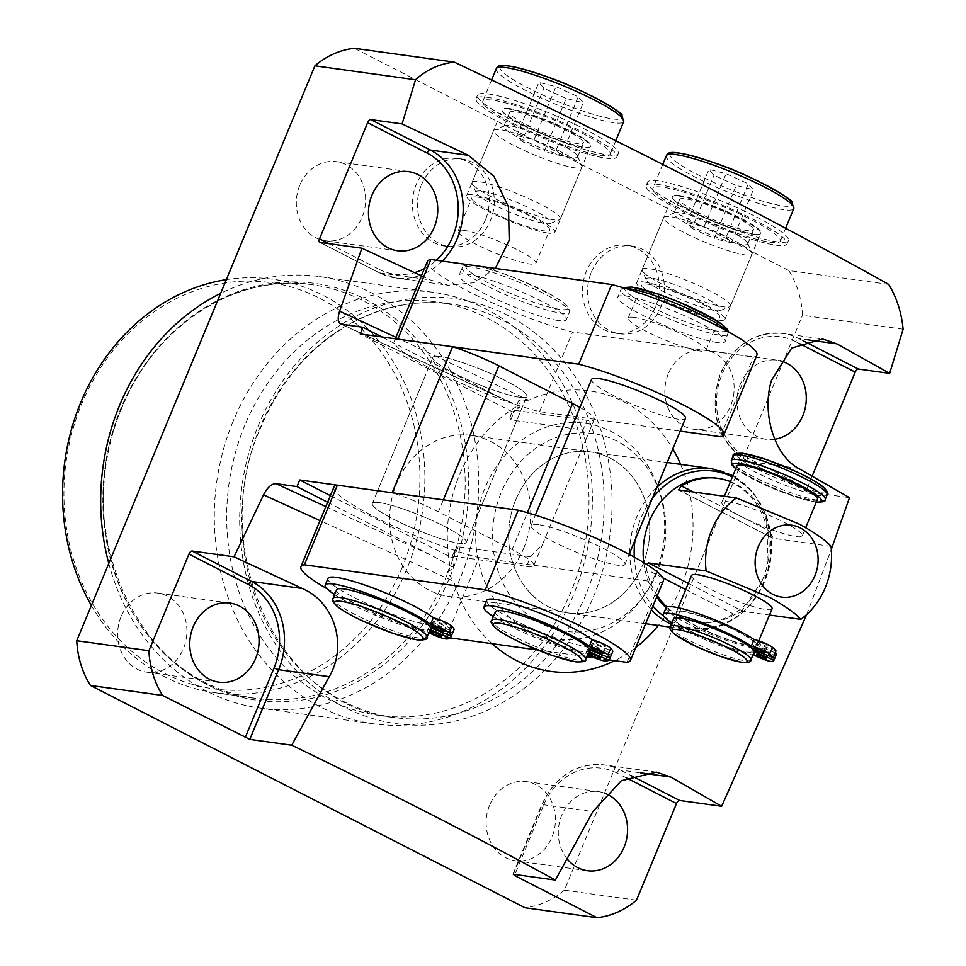 <?xml version="1.0" encoding="UTF-8"?>
<svg xmlns="http://www.w3.org/2000/svg" width="966" height="966" viewBox="0 0 966 966"><rect width="100%" height="100%" fill="white"/><g stroke="black" fill="none" stroke-linecap="round" stroke-linejoin="round"><path stroke-width="0.72" stroke-dasharray="4.83 3.62" d="M484.183 104.896A68.972 9.986 22.5 0 1 482.771 101.321A68.972 9.986 22.5 0 1 541.407 114.906A68.972 9.986 22.5 0 1 608.797 150.551A68.972 9.986 22.5 0 1 610.222 154.113A68.972 9.986 22.5 0 1 551.574 140.529A68.972 9.986 22.5 0 1 484.183 104.896M582.57 140.939A39.932 5.784 -157.5 0 0 543.544 120.303A39.932 5.784 -157.5 0 0 509.601 112.442A39.932 5.784 -157.5 0 0 510.422 114.507A39.932 5.784 -157.5 0 0 549.437 135.131A39.932 5.784 -157.5 0 0 583.392 143.004A39.932 5.784 -157.5 0 0 582.57 140.939M566.124 98.435L543.918 88.28L538.859 82.388L555.993 86.662L578.211 96.805L583.271 102.698L566.124 98.435L544.136 151.529L521.93 141.374L543.918 88.28M576.799 154.874A39.932 5.784 22.5 0 1 577.535 155.997A39.932 5.784 22.5 0 1 577.608 156.939A39.932 5.784 22.5 0 1 543.665 149.078A39.932 5.784 22.5 0 1 504.65 128.442A39.932 5.784 22.5 0 1 503.829 126.377A39.932 5.784 22.5 0 1 504.542 125.761A39.932 5.784 22.5 0 1 540.489 135.312A39.932 5.784 22.5 0 1 576.799 154.874M521.93 141.374L516.858 135.494L534.005 139.756L556.211 149.911L578.211 96.805M534.005 139.756L555.993 86.662M556.211 149.911L561.282 155.792L544.136 151.529M561.282 155.792L583.271 102.698M516.858 135.494L538.859 82.388M580.904 164.631A47.769 6.919 22.5 0 1 581.798 165.959A47.769 6.919 22.5 0 1 581.882 167.094A47.769 6.919 22.5 0 1 541.274 157.687A47.769 6.919 22.5 0 1 494.604 133.006A47.769 6.919 22.5 0 1 493.626 130.543A47.769 6.919 22.5 0 1 494.483 129.806A47.769 6.919 22.5 0 1 537.47 141.229A47.769 6.919 22.5 0 1 580.904 164.631M559.399 216.541A47.769 6.919 22.5 0 1 560.377 219.004A47.769 6.919 22.5 0 1 559.519 219.741A47.769 6.919 22.5 0 1 516.532 208.318A47.769 6.919 22.5 0 1 473.099 184.917A47.769 6.919 22.5 0 1 472.217 183.588A47.769 6.919 22.5 0 1 472.12 182.453A47.769 6.919 22.5 0 1 512.729 191.86A47.769 6.919 22.5 0 1 559.399 216.541M476.914 193.961A40.5 5.868 -157.5 0 0 513.743 213.8A40.5 5.868 -157.5 0 0 550.185 223.496A40.5 5.868 -157.5 0 0 550.089 220.767A40.5 5.868 -157.5 0 0 507.778 198.791A40.5 5.868 -157.5 0 0 476.153 192.826A40.5 5.868 -157.5 0 0 476.914 193.961M451.255 635.99L453.066 631.655L432.575 622.732L430.172 629.518M327.957 578.417A59.542 8.622 -157.5 0 0 365.981 603.207A59.542 8.622 -157.5 0 0 429.459 624.99A59.542 8.622 -157.5 0 0 429.918 625.05A12.341 1.787 -157.5 0 0 449.214 632.319A73.331 10.614 -157.5 0 0 453.066 631.655M336.615 589.779A50.824 7.354 -157.5 0 0 369.072 610.935A50.824 7.354 -157.5 0 0 423.253 629.542A50.824 7.354 -157.5 0 0 429.822 629.373M432.575 622.732A50.824 7.354 -157.5 0 0 433.275 622.044A50.824 7.354 -157.5 0 0 433.299 621.174L454.105 629.397M430.546 627.803L433.299 621.174M326.882 588.632A94.39 13.669 -157.5 0 0 446.111 637.318L450.458 637.922M537.494 649.973L586.712 656.783M594.658 657.882L609.184 659.899M486.683 600.393A59.542 8.622 -157.5 0 0 524.707 625.183A59.542 8.622 -157.5 0 0 588.173 646.966A59.542 8.622 -157.5 0 0 588.632 647.027A12.341 1.787 -157.5 0 0 607.928 654.296A73.331 10.614 -157.5 0 0 611.78 653.632L591.301 644.708A50.824 7.354 -157.5 0 0 591.989 644.02A50.824 7.354 -157.5 0 0 592.013 643.139L612.818 651.374M334.61 594.633A59.542 8.622 -157.5 0 0 426.706 631.631A59.542 8.622 -157.5 0 0 427.165 631.692A12.341 1.787 -157.5 0 0 428.88 632.658M427.165 631.692L429.918 625.05M626.982 662.362L659.971 582.715A94.39 13.669 -157.5 0 0 663.425 580.795M333.91 487.081A94.39 13.669 -157.5 0 0 382.922 521.048A94.39 13.669 -157.5 0 0 479.1 557.672L659.971 582.715M446.111 637.318L479.1 557.672M589.272 649.78L592.013 643.139M591.301 644.708L588.898 651.495M609.981 657.967L611.78 653.632M493.324 616.61A59.542 8.622 -157.5 0 0 585.432 653.608A59.542 8.622 -157.5 0 0 585.891 653.668A12.341 1.787 -157.5 0 0 587.594 654.634M585.891 653.668L588.632 647.027M495.341 611.756A50.824 7.354 -157.5 0 0 527.798 632.911A50.824 7.354 -157.5 0 0 581.979 651.519A50.824 7.354 -157.5 0 0 588.548 651.35M445.773 624.736A6.17 0.894 -157.5 0 0 446.654 624.628A6.17 0.894 -157.5 0 0 442.706 622.068A6.17 0.894 -157.5 0 0 436.137 619.81A6.17 0.894 -157.5 0 0 435.243 619.906A6.17 0.894 -157.5 0 0 439.192 622.478A6.17 0.894 -157.5 0 0 445.773 624.736M433.806 624.857A6.17 0.894 -157.5 0 0 432.925 624.954A6.17 0.894 -157.5 0 0 436.861 627.526A6.17 0.894 -157.5 0 0 443.442 629.784A6.17 0.894 -157.5 0 0 444.324 629.687A6.17 0.894 -157.5 0 0 440.387 627.115A6.17 0.894 -157.5 0 0 433.806 624.857M379.626 502.646A50.824 7.354 -157.5 0 0 372.357 503.503A50.824 7.354 -157.5 0 0 404.814 524.659A50.824 7.354 -157.5 0 0 458.995 543.254A50.824 7.354 -157.5 0 0 466.264 542.397A50.824 7.354 -157.5 0 0 433.806 521.242A50.824 7.354 -157.5 0 0 379.626 502.646A50.824 7.354 -157.5 0 0 372.357 503.503A50.824 7.354 -157.5 0 0 404.814 524.659A50.824 7.354 -157.5 0 0 458.995 543.254A50.824 7.354 -157.5 0 0 466.264 542.397A50.824 7.354 -157.5 0 0 433.806 521.242A50.824 7.354 -157.5 0 0 379.626 502.646M538.34 524.623A50.824 7.354 -157.5 0 0 531.071 525.48A50.824 7.354 -157.5 0 0 563.528 546.635A50.824 7.354 -157.5 0 0 617.721 565.231A50.824 7.354 -157.5 0 0 624.99 564.373A50.824 7.354 -157.5 0 0 592.52 543.218A50.824 7.354 -157.5 0 0 538.34 524.623M591.554 379.457A50.824 7.354 -157.5 0 0 624.012 400.612A50.824 7.354 -157.5 0 0 678.204 419.208A50.824 7.354 -157.5 0 0 685.462 418.363M519.479 397.243A50.824 7.354 22.5 0 1 465.298 378.636A50.824 7.354 22.5 0 1 432.84 357.48A50.824 7.354 22.5 0 1 440.11 356.623A50.824 7.354 22.5 0 1 494.29 375.231A50.824 7.354 22.5 0 1 526.748 396.386A50.824 7.354 22.5 0 1 519.479 397.243A50.824 7.354 22.5 0 1 465.298 378.636A50.824 7.354 22.5 0 1 432.84 357.48A50.824 7.354 22.5 0 1 440.11 356.623A50.824 7.354 22.5 0 1 494.29 375.231A50.824 7.354 22.5 0 1 526.748 396.386A50.824 7.354 22.5 0 1 519.479 397.243M592.52 646.834A6.17 0.894 -157.5 0 0 591.639 646.93A6.17 0.894 -157.5 0 0 595.587 649.502A6.17 0.894 -157.5 0 0 602.168 651.76A6.17 0.894 -157.5 0 0 603.05 651.652A6.17 0.894 -157.5 0 0 599.101 649.092A6.17 0.894 -157.5 0 0 592.52 646.834M604.487 646.713A6.17 0.894 -157.5 0 0 605.368 646.604A6.17 0.894 -157.5 0 0 601.432 644.044A6.17 0.894 -157.5 0 0 594.851 641.786A6.17 0.894 -157.5 0 0 593.969 641.883A6.17 0.894 -157.5 0 0 597.906 644.455A6.17 0.894 -157.5 0 0 604.487 646.713M397.847 339.138A94.39 13.669 -157.5 0 0 394.394 341.058A94.39 13.669 -157.5 0 0 443.406 375.025A94.39 13.669 -157.5 0 0 539.583 411.661L680.185 431.126M427.383 261.412A94.39 13.669 -157.5 0 0 476.407 295.391A94.39 13.669 -157.5 0 0 572.572 332.014L753.456 357.058A94.39 13.669 -157.5 0 0 756.897 355.138M539.583 411.661L572.572 332.014M720.455 436.704L753.456 357.058M558.143 320.495A58.081 8.404 22.5 0 1 496.222 299.231A58.081 8.404 22.5 0 1 459.116 275.056A58.081 8.404 22.5 0 1 467.423 274.078A58.081 8.404 22.5 0 1 529.356 295.342A58.081 8.404 22.5 0 1 566.45 319.517A58.081 8.404 22.5 0 1 558.143 320.495M716.857 342.471A58.081 8.404 22.5 0 1 654.936 321.207A58.081 8.404 22.5 0 1 617.842 297.033A58.081 8.404 22.5 0 1 626.149 296.055A58.081 8.404 22.5 0 1 688.07 317.319A58.081 8.404 22.5 0 1 725.164 341.493A58.081 8.404 22.5 0 1 716.857 342.471M760.025 647.932A5.446 0.785 -157.5 0 0 759.252 648.029A5.446 0.785 -157.5 0 0 762.729 650.299A5.446 0.785 -157.5 0 0 768.538 652.292A5.446 0.785 -157.5 0 0 769.31 652.195A5.446 0.785 -157.5 0 0 765.833 649.925A5.446 0.785 -157.5 0 0 760.025 647.932M758.225 641.847A5.446 0.785 -157.5 0 0 757.441 641.943A5.446 0.785 -157.5 0 0 760.918 644.201A5.446 0.785 -157.5 0 0 766.726 646.194A5.446 0.785 -157.5 0 0 767.499 646.109A5.446 0.785 -157.5 0 0 764.021 643.839A5.446 0.785 -157.5 0 0 758.225 641.847M673.688 618.614A43.567 6.303 -157.5 0 0 701.509 636.751A43.567 6.303 -157.5 0 0 747.95 652.69A43.567 6.303 -157.5 0 0 754.18 651.953L752.526 651.217A41.743 6.05 22.5 0 1 752.502 651.265A41.743 6.05 22.5 0 1 746.537 651.965A41.743 6.05 22.5 0 1 702.028 636.691A41.743 6.05 22.5 0 1 675.367 619.315A41.743 6.05 22.5 0 1 681.332 618.614A41.743 6.05 22.5 0 1 721.626 631.993A41.743 6.05 22.5 0 1 752.043 649.611L754.796 642.97L776 650.939M756.45 643.585A43.567 6.303 -157.5 0 0 724.705 625.207A43.567 6.303 -157.5 0 0 682.672 611.249A43.567 6.303 -157.5 0 0 676.442 611.985A43.567 6.303 -157.5 0 0 704.262 630.11A43.567 6.303 -157.5 0 0 750.703 646.049A43.567 6.303 -157.5 0 0 756.933 645.324A43.567 6.303 -157.5 0 0 756.946 645.276A43.567 6.303 -157.5 0 0 756.45 643.585M775.215 652.823L755.267 644.588A41.743 6.05 22.5 0 1 755.255 644.624A41.743 6.05 22.5 0 1 749.29 645.324A41.743 6.05 22.5 0 1 704.782 630.049A41.743 6.05 22.5 0 1 678.12 612.673A41.743 6.05 22.5 0 1 684.085 611.973A41.743 6.05 22.5 0 1 724.367 625.352A41.743 6.05 22.5 0 1 754.796 642.97M666.045 607.735A51.548 7.462 -157.5 0 0 698.961 629.192A51.548 7.462 -157.5 0 0 753.915 648.053A51.548 7.462 -157.5 0 0 756.68 648.331A11.616 1.678 -157.5 0 0 774.635 654.791A64.988 9.406 -157.5 0 0 776.688 653.584M671.889 622.961A51.548 7.462 -157.5 0 0 751.174 654.694A51.548 7.462 -157.5 0 0 752.961 654.9M752.043 649.611L753.697 650.227M691.559 575.47A43.567 6.303 -157.5 0 0 719.38 593.607A43.567 6.303 -157.5 0 0 765.821 609.546A43.567 6.303 -157.5 0 0 772.051 608.822M752.526 651.217L755.267 644.588M753.939 654.972L756.68 648.331M688.299 583.343L743.083 611.381L769.479 615.028M666.069 607.65A72.607 62.814 97.9 0 0 678.675 616.368A72.607 62.814 97.9 0 0 696.208 621.923A72.607 62.814 97.9 0 0 766.267 569.01A72.607 62.814 97.9 0 0 733.653 483.628A72.607 62.814 97.9 0 0 716.12 478.073M643.73 562.586A72.607 62.814 97.9 0 0 656.687 597.06M743.083 611.381L734.679 614.593A72.607 62.814 -82.1 0 1 698.007 622.164A72.607 62.814 -82.1 0 1 680.475 616.622A72.607 62.814 -82.1 0 1 666.878 606.974M657.303 595.575A72.607 62.814 -82.1 0 1 646.616 569.542L646.677 564.41M730.441 481.611A72.607 62.814 -82.1 0 1 735.464 483.881A72.607 62.814 -82.1 0 1 769.322 530.962L773.319 538.364L678.627 489.919M678.217 489.798L772.836 538.207L831.038 546.358M728.026 501.728A43.567 6.303 22.5 0 1 774.466 517.679A43.567 6.303 22.5 0 1 802.299 535.804A43.567 6.303 22.5 0 1 796.069 536.541A43.567 6.303 22.5 0 1 749.616 520.602A43.567 6.303 22.5 0 1 721.795 502.465A43.567 6.303 22.5 0 1 728.026 501.728M817.417 499.301A43.567 6.303 22.5 0 1 811.186 500.038A43.567 6.303 22.5 0 1 764.746 484.099A43.567 6.303 22.5 0 1 736.925 465.962M609.981 458.077A81.313 70.349 97.9 0 0 590.347 451.871A81.313 70.349 97.9 0 0 511.871 511.123A81.313 70.349 97.9 0 0 548.398 606.757A81.313 70.349 97.9 0 0 568.032 612.963A81.313 70.349 97.9 0 0 646.495 553.711A81.313 70.349 97.9 0 0 609.981 458.077M654.272 191.908A68.972 9.986 22.5 0 1 652.859 188.346A68.972 9.986 22.5 0 1 711.495 201.93A68.972 9.986 22.5 0 1 778.886 237.564A68.972 9.986 22.5 0 1 780.311 241.138A68.972 9.986 22.5 0 1 721.662 227.553A68.972 9.986 22.5 0 1 654.272 191.908M752.659 227.952A39.932 5.784 -157.5 0 0 713.633 207.328A39.932 5.784 -157.5 0 0 679.69 199.455A39.932 5.784 -157.5 0 0 680.511 201.52A39.932 5.784 -157.5 0 0 719.525 222.156A39.932 5.784 -157.5 0 0 753.48 230.017A39.932 5.784 -157.5 0 0 752.659 227.952M736.213 185.448L714.007 175.293L708.947 169.412L726.082 173.675L748.3 183.83L753.359 189.71L736.213 185.448L714.224 238.542L692.018 228.399L714.007 175.293M746.887 241.898A39.932 5.784 22.5 0 1 747.624 243.009A39.932 5.784 22.5 0 1 747.696 243.963A39.932 5.784 22.5 0 1 713.753 236.09A39.932 5.784 22.5 0 1 674.739 215.454A39.932 5.784 22.5 0 1 673.918 213.401A39.932 5.784 22.5 0 1 674.63 212.774A39.932 5.784 22.5 0 1 710.578 222.337A39.932 5.784 22.5 0 1 746.887 241.898M692.018 228.399L686.947 222.506L704.093 226.769L726.299 236.924L748.3 183.83M704.093 226.769L726.082 173.675M726.299 236.924L731.371 242.816L714.224 238.542M731.371 242.816L753.359 189.71M686.947 222.506L708.947 169.412M750.993 251.643A47.769 6.919 22.5 0 1 751.886 252.983A47.769 6.919 22.5 0 1 751.971 254.118A47.769 6.919 22.5 0 1 711.362 244.712A47.769 6.919 22.5 0 1 664.693 220.031A47.769 6.919 22.5 0 1 663.714 217.555A47.769 6.919 22.5 0 1 664.572 216.819A47.769 6.919 22.5 0 1 707.559 228.254A47.769 6.919 22.5 0 1 750.993 251.643M729.487 303.553A47.769 6.919 22.5 0 1 730.465 306.029A47.769 6.919 22.5 0 1 729.608 306.765A47.769 6.919 22.5 0 1 686.621 295.33A47.769 6.919 22.5 0 1 643.199 271.941A47.769 6.919 22.5 0 1 642.305 270.601A47.769 6.919 22.5 0 1 642.209 269.466A47.769 6.919 22.5 0 1 682.817 278.872A47.769 6.919 22.5 0 1 729.487 303.553M647.003 280.985A40.5 5.868 -157.5 0 0 683.831 300.812A40.5 5.868 -157.5 0 0 720.274 310.509A40.5 5.868 -157.5 0 0 720.177 307.792A40.5 5.868 -157.5 0 0 677.866 285.815A40.5 5.868 -157.5 0 0 646.242 279.85A40.5 5.868 -157.5 0 0 647.003 280.985M678.881 195.446A48.288 6.991 22.5 0 1 733.435 214.549A48.288 6.991 22.5 0 1 760.314 233.965A48.288 6.991 22.5 0 1 754.289 234.026A48.288 6.991 22.5 0 1 705.965 217.785A48.288 6.991 22.5 0 1 672.058 197.402A48.288 6.991 22.5 0 1 678.881 195.446M657.049 184.289A76.229 11.037 22.5 0 1 738.326 212.182A76.229 11.037 22.5 0 1 787.012 243.915A76.229 11.037 22.5 0 1 776.109 245.195A76.229 11.037 22.5 0 1 694.832 217.302A76.229 11.037 22.5 0 1 646.145 185.569A76.229 11.037 22.5 0 1 657.049 184.289M753.685 234.291A47.769 6.919 -157.5 0 0 759.65 234.231A47.769 6.919 -157.5 0 0 760.508 233.494A47.769 6.919 -157.5 0 0 730.006 213.607A47.769 6.919 -157.5 0 0 679.086 196.134A47.769 6.919 -157.5 0 0 672.251 196.931A47.769 6.919 -157.5 0 0 672.348 198.066A47.769 6.919 -157.5 0 0 705.88 218.231A47.769 6.919 -157.5 0 0 753.685 234.291M777.485 241.874A76.229 11.037 22.5 0 1 696.208 213.981A76.229 11.037 22.5 0 1 647.522 182.248A76.229 11.037 22.5 0 1 658.426 180.968A76.229 11.037 22.5 0 1 739.702 208.861A76.229 11.037 22.5 0 1 788.389 240.594A76.229 11.037 22.5 0 1 777.485 241.874M643.549 281.939A47.769 6.919 22.5 0 1 694.469 299.424A47.769 6.919 22.5 0 1 724.971 319.299A47.769 6.919 22.5 0 1 718.136 320.108A47.769 6.919 22.5 0 1 667.216 302.624A47.769 6.919 22.5 0 1 636.715 282.748A47.769 6.919 22.5 0 1 643.549 281.939M488.337 93.944A76.229 11.037 22.5 0 1 569.614 121.849A76.229 11.037 22.5 0 1 618.3 153.582A76.229 11.037 22.5 0 1 607.397 154.862A76.229 11.037 22.5 0 1 526.12 126.957A76.229 11.037 22.5 0 1 477.433 95.223A76.229 11.037 22.5 0 1 488.337 93.944M888.72 284.378L788.787 270.54L354.389 48.3M647.957 284.197A42.106 6.098 -157.5 0 0 641.931 284.91A42.106 6.098 -157.5 0 0 668.834 302.43A42.106 6.098 -157.5 0 0 713.729 317.85A42.106 6.098 -157.5 0 0 719.742 317.138A42.106 6.098 -157.5 0 0 692.851 299.605A42.106 6.098 -157.5 0 0 647.957 284.197M421.418 275.829L430.051 279.85L448.103 285.236L474.077 282.724L495.317 268.427M395.951 337.315L528.644 400.226A141.579 122.489 -82.1 0 1 672.807 448.924M680.644 464.368A141.579 122.489 -82.1 0 1 658.341 625.473M635.797 647.51A141.579 122.489 -82.1 0 1 614.738 660.672M492.092 643.682A141.579 122.489 -82.1 0 1 453.658 581.254L320.024 520.602M806.682 614.545L831.328 549.292M655.479 306.91A44.291 38.314 -82.1 0 1 614.823 333.089A44.291 38.314 -82.1 0 1 586.314 271.518A44.291 38.314 -82.1 0 1 626.97 245.34A44.291 38.314 -82.1 0 1 655.479 306.91M485.391 219.886A44.291 38.314 -82.1 0 1 444.734 246.064A44.291 38.314 -82.1 0 1 416.225 184.506A44.291 38.314 -82.1 0 1 456.882 158.327A44.291 38.314 -82.1 0 1 485.391 219.886M668.315 373.794A39.932 34.547 97.9 0 0 694.011 429.315A39.932 34.547 97.9 0 0 730.67 405.708A39.932 34.547 97.9 0 0 704.975 350.199A39.932 34.547 97.9 0 0 668.315 373.794M299.786 185.255A39.932 34.547 97.9 0 0 325.494 240.763A39.932 34.547 97.9 0 0 362.153 217.169A39.932 34.547 97.9 0 0 336.446 161.66A39.932 34.547 97.9 0 0 299.786 185.255M489.605 805.221A39.932 34.547 97.9 0 0 515.313 860.73A39.932 34.547 97.9 0 0 551.972 837.124A39.932 34.547 97.9 0 0 526.265 781.615A39.932 34.547 97.9 0 0 489.605 805.221M121.088 616.682A39.932 34.547 97.9 0 0 146.796 672.191A39.932 34.547 97.9 0 0 183.455 648.584A39.932 34.547 97.9 0 0 157.748 593.076A39.932 34.547 97.9 0 0 121.088 616.682M788.787 270.54A87.121 75.372 -82.1 0 1 802.492 315.278L903.113 329.213M636.497 900.179L564.349 890.181L802.492 315.278M564.349 890.181A87.121 75.372 -82.1 0 1 524.864 907.714M486.961 97.264A76.229 11.037 22.5 0 1 568.237 125.157A76.229 11.037 22.5 0 1 616.924 156.89A76.229 11.037 22.5 0 1 606.02 158.183A76.229 11.037 22.5 0 1 524.743 130.277A76.229 11.037 22.5 0 1 476.057 98.544A76.229 11.037 22.5 0 1 486.961 97.264M634.215 317.379A42.106 6.098 22.5 0 1 679.11 332.799A42.106 6.098 22.5 0 1 706.001 350.32A42.106 6.098 22.5 0 1 699.976 351.032A42.106 6.098 22.5 0 1 655.081 335.625A42.106 6.098 22.5 0 1 628.19 318.092A42.106 6.098 22.5 0 1 634.215 317.379M325.82 506.607L433.806 556.585L453.283 567.597L447.475 572.427L453.658 581.254M447.475 572.427L450.035 566.233L453.646 566.728A141.579 122.489 -82.1 0 1 452.245 557.974L453.32 558.119L454.95 549.871L458.222 546.744L530.491 556.742L526.506 566.354L454.237 556.344L458.222 546.744M528.644 400.226L518.585 400.745L519.986 406.577L341.976 324.383M579.95 407.495A50.824 7.354 22.5 0 1 594.259 419.486A50.824 7.354 22.5 0 1 586.99 420.331L583.017 429.942L510.748 419.932L509.867 417.3L513.803 412.108L512.729 411.951A141.579 122.489 -82.1 0 1 519.623 407.435L516.013 406.94L518.585 400.745M516.013 406.94A141.579 122.489 97.9 0 0 450.035 566.233M655.214 574.673A108.904 94.221 97.9 0 0 658.232 487.733A108.904 94.221 97.9 0 0 573.937 422.516A108.904 94.221 97.9 0 0 485.125 487.661A108.904 94.221 97.9 0 0 519.14 624.869A108.904 94.221 97.9 0 0 643.115 596.891A108.904 94.221 97.9 0 0 655.214 574.673M807.54 491.839L748.01 461.386A3.635 1.739 117.1 0 1 747.732 461.301A3.635 1.739 117.1 0 1 747.587 457.812L807.117 488.277A3.635 1.739 -62.9 0 0 807.262 491.754A3.635 1.739 -62.9 0 0 807.54 491.839L849.488 497.647M807.117 488.277L812.14 476.153M567.078 858.834A39.932 34.547 -82.1 0 1 561.753 815.207A39.932 34.547 -82.1 0 1 598.413 791.601A39.932 34.547 -82.1 0 1 605.779 793.605M421.273 185.206A44.291 38.314 -82.1 0 1 461.929 159.028A44.291 38.314 -82.1 0 1 490.438 220.586A44.291 38.314 -82.1 0 1 449.782 246.765A44.291 38.314 -82.1 0 1 421.273 185.206M774.72 439.252A39.932 34.547 -82.1 0 1 766.159 439.301A39.932 34.547 -82.1 0 1 740.451 383.792A39.932 34.547 -82.1 0 1 777.111 360.185A39.932 34.547 -82.1 0 1 780.323 360.813M591.361 272.219A44.291 38.314 -82.1 0 1 632.018 246.04A44.291 38.314 -82.1 0 1 660.527 307.611A44.291 38.314 -82.1 0 1 619.87 333.789A44.291 38.314 -82.1 0 1 591.361 272.219M508.792 108.433A48.288 6.991 22.5 0 1 563.347 127.536A48.288 6.991 22.5 0 1 590.226 146.941A48.288 6.991 22.5 0 1 584.201 147.013A48.288 6.991 22.5 0 1 535.876 130.772A48.288 6.991 22.5 0 1 501.97 110.39A48.288 6.991 22.5 0 1 508.792 108.433M327.619 502.26L433.806 556.585M330.372 495.618L452.245 557.974M453.283 567.597L453.646 566.728M583.017 429.942L585.42 440.834L542.626 544.148L530.491 556.742M657.146 572.307A99.836 86.372 -82.1 0 1 646.061 592.665A99.836 86.372 -82.1 0 1 532.411 618.312A99.836 86.372 -82.1 0 1 501.233 492.539A99.836 86.372 -82.1 0 1 582.643 432.816A99.836 86.372 -82.1 0 1 659.911 492.612A99.836 86.372 -82.1 0 1 657.146 572.307M519.623 407.435L519.986 406.577M453.32 558.119A14.526 2.101 22.5 0 1 452.16 556.597A14.526 2.101 22.5 0 1 454.237 556.344M526.506 566.354A50.824 7.354 -157.5 0 0 533.775 565.496A50.824 7.354 -157.5 0 0 512.077 549.545L527.339 512.692M443.346 499.833L438.371 511.835L512.077 549.545M438.371 511.835A50.824 7.354 -157.5 0 0 392.111 492.745M499.784 397.292L381.775 336.917M512.729 411.951L360.221 333.934M586.99 420.331L514.721 410.333A14.526 2.101 -157.5 0 0 512.644 410.574A14.526 2.101 -157.5 0 0 513.803 412.108M244.845 425.306A208.741 180.582 97.9 0 0 379.215 715.468A208.741 180.582 97.9 0 0 570.846 592.086A208.741 180.582 97.9 0 0 436.475 301.923A208.741 180.582 97.9 0 0 244.845 425.306M508.997 109.11A47.769 6.919 -157.5 0 0 502.163 109.919A47.769 6.919 -157.5 0 0 502.26 111.054A47.769 6.919 -157.5 0 0 535.792 131.207A47.769 6.919 -157.5 0 0 583.597 147.279A47.769 6.919 -157.5 0 0 589.562 147.206A47.769 6.919 -157.5 0 0 590.419 146.47A47.769 6.919 -157.5 0 0 559.918 126.594A47.769 6.919 -157.5 0 0 508.997 109.11M515.687 499.929A81.313 70.349 97.9 0 0 568.032 612.963A81.313 70.349 97.9 0 0 642.692 564.905A81.313 70.349 97.9 0 0 590.347 451.871A81.313 70.349 97.9 0 0 515.687 499.929M233.241 421.055A217.821 188.43 97.9 0 0 373.468 723.824A217.821 188.43 97.9 0 0 573.43 595.092A217.821 188.43 97.9 0 0 433.203 292.312A217.821 188.43 97.9 0 0 233.241 421.055M548.048 233.084A47.769 6.919 22.5 0 1 497.128 215.611A47.769 6.919 22.5 0 1 466.626 195.724A47.769 6.919 22.5 0 1 473.461 194.927A47.769 6.919 22.5 0 1 524.381 212.399A47.769 6.919 22.5 0 1 554.882 232.287A47.769 6.919 22.5 0 1 548.048 233.084M523.644 548.422A81.313 70.349 97.9 0 0 471.299 435.388A81.313 70.349 97.9 0 0 396.652 483.447A81.313 70.349 97.9 0 0 448.997 596.481A81.313 70.349 97.9 0 0 523.644 548.422M108.784 563.444A217.821 188.43 97.9 0 0 259.83 708.09A217.821 188.43 97.9 0 0 459.792 579.359A217.821 188.43 97.9 0 0 319.577 276.578A217.821 188.43 97.9 0 0 220.659 293.35M477.868 197.185A42.106 6.098 -157.5 0 0 471.843 197.885A42.106 6.098 -157.5 0 0 498.746 215.418A42.106 6.098 -157.5 0 0 543.641 230.826A42.106 6.098 -157.5 0 0 549.654 230.125A42.106 6.098 -157.5 0 0 522.763 212.592A42.106 6.098 -157.5 0 0 477.868 197.185M464.127 230.367A42.106 6.098 22.5 0 1 509.022 245.775A42.106 6.098 22.5 0 1 535.913 263.307A42.106 6.098 22.5 0 1 529.887 264.008A42.106 6.098 22.5 0 1 484.992 248.6A42.106 6.098 22.5 0 1 458.101 231.079A42.106 6.098 22.5 0 1 464.127 230.367M91.372 605.477A208.741 180.582 97.9 0 0 215.092 692.743A208.741 180.582 97.9 0 0 406.71 569.36A208.741 180.582 97.9 0 0 272.34 279.198A208.741 180.582 97.9 0 0 226.334 279.633M402.073 567.658A205.106 177.442 -82.1 0 1 164.244 673.217A205.106 177.442 -82.1 0 1 81.748 403.776A205.106 177.442 -82.1 0 1 319.577 298.216A205.106 177.442 -82.1 0 1 402.073 567.658M496.234 68.803A68.972 9.986 -157.5 0 0 497.659 72.365A68.972 9.986 -157.5 0 0 565.05 108.011A68.972 9.986 -157.5 0 0 623.686 121.595M620.752 114.411A66.074 9.563 22.5 0 1 574.372 108.011A66.074 9.563 22.5 0 1 501.378 70.675A66.074 9.563 22.5 0 1 500.014 67.27M446.461 638.961L449.214 632.319M426.948 637.306A50.824 7.354 22.5 0 1 419.679 638.164A50.824 7.354 22.5 0 1 365.498 619.568A50.824 7.354 22.5 0 1 333.041 598.413M605.175 660.937L607.928 654.296M585.674 659.283A50.824 7.354 22.5 0 1 578.405 660.14A50.824 7.354 22.5 0 1 524.224 641.545A50.824 7.354 22.5 0 1 491.766 620.389M470.454 266.785A58.081 8.404 -157.5 0 0 462.146 267.763A58.081 8.404 -157.5 0 0 499.241 291.937A58.081 8.404 -157.5 0 0 561.161 313.189A58.081 8.404 -157.5 0 0 569.469 312.211A58.081 8.404 -157.5 0 0 532.375 288.037A58.081 8.404 -157.5 0 0 470.454 266.785M625.521 288.423A58.081 8.404 -157.5 0 0 620.86 289.728A58.081 8.404 -157.5 0 0 657.955 313.914A58.081 8.404 -157.5 0 0 719.887 335.166A58.081 8.404 -157.5 0 0 728.195 334.188A58.081 8.404 -157.5 0 0 726.71 330.867M478.11 266.036A55.183 7.994 22.5 0 1 547.299 292.674A55.183 7.994 22.5 0 1 560.002 309.374A55.183 7.994 22.5 0 1 489.496 283.533A55.183 7.994 22.5 0 1 473.823 265.288M726.492 330.638A55.183 7.994 22.5 0 1 718.716 331.35A55.183 7.994 22.5 0 1 648.21 305.51A55.183 7.994 22.5 0 1 632.537 287.264M771.894 661.42L774.635 654.791M750.884 659.923A43.567 6.303 22.5 0 1 744.653 660.659A43.567 6.303 22.5 0 1 698.213 644.708A43.567 6.303 22.5 0 1 670.392 626.584M734.679 614.593L685.727 589.55M662.905 577.873L646.616 569.542M692.984 491.911L769.322 530.962M663.69 616.163A79.188 68.514 97.9 0 0 672.904 621.935A79.188 68.514 97.9 0 0 764.734 581.182A79.188 68.514 97.9 0 0 732.88 477.156A79.188 68.514 97.9 0 0 732.385 476.902M652.316 498.384A79.188 68.514 97.9 0 0 635.036 540.115M634.276 557.104A79.188 68.514 97.9 0 0 652.968 606.056M651.41 609.824A81.313 70.349 -82.1 0 1 629.796 554.665M629.772 552.818A81.313 70.349 -82.1 0 1 656.928 487.25M711.495 468.643A81.313 70.349 -82.1 0 1 731.129 474.849A81.313 70.349 -82.1 0 1 767.656 570.483A81.313 70.349 -82.1 0 1 689.193 629.735A81.313 70.349 -82.1 0 1 671.298 624.386M735.814 468.631A47.914 6.943 -157.5 0 0 772.812 488.325A47.914 6.943 -157.5 0 0 814.592 501.777A47.914 6.943 -157.5 0 0 816.306 501.97M825.218 499.422A50.824 7.354 22.5 0 1 817.948 500.279A50.824 7.354 22.5 0 1 763.768 481.684A50.824 7.354 22.5 0 1 731.31 460.528M733.242 455.88A50.824 7.354 -157.5 0 0 765.7 477.035A50.824 7.354 -157.5 0 0 819.88 495.63A50.824 7.354 -157.5 0 0 827.15 494.785M825.338 491.344A47.914 6.943 22.5 0 1 818.709 491.815A47.914 6.943 22.5 0 1 757.489 469.379A47.914 6.943 22.5 0 1 743.868 453.537M666.323 155.816A68.972 9.986 -157.5 0 0 667.748 159.39A68.972 9.986 -157.5 0 0 735.138 195.023A68.972 9.986 -157.5 0 0 793.774 208.608M790.84 201.435A66.074 9.563 22.5 0 1 744.46 195.023A66.074 9.563 22.5 0 1 671.467 157.7A66.074 9.563 22.5 0 1 670.114 154.282M593.414 596.903A214.549 185.605 97.9 0 0 507.114 315.061A214.549 185.605 97.9 0 0 258.345 425.475A214.549 185.605 97.9 0 0 344.645 707.317A214.549 185.605 97.9 0 0 593.414 596.903M798.58 468.389L748.01 461.386A67.161 58.105 -82.1 0 1 720.998 373.166A67.161 58.105 -82.1 0 1 782.653 333.463A67.161 58.105 -82.1 0 1 798.87 338.595L807.817 339.839M420.331 275.322A67.161 58.105 -82.1 0 1 395.71 277.979A67.161 58.105 -82.1 0 1 379.481 272.847L430.051 279.85M328.923 243.637L379.058 269.272A3.635 1.739 -62.9 0 0 379.203 272.762A3.635 1.739 -62.9 0 0 379.481 272.847L319.951 242.394M798.906 343.304L795.694 341.662A3.635 1.739 -62.9 0 1 798.87 338.595L803.784 341.107M442.331 261.086A67.161 58.105 -82.1 0 1 421.864 274.742M513.429 874.266L542.3 804.581A67.161 58.105 -82.1 0 1 603.955 764.879A67.161 58.105 -82.1 0 1 620.172 770.011L640.434 772.824M626.366 777.872L616.996 773.078A3.635 1.739 117.1 0 1 620.172 770.011L631.221 775.662M616.996 773.078A63.527 54.965 97.9 0 0 543.327 805.777L542.3 804.581L592.858 811.573M586 594.187A208.741 180.582 -82.1 0 1 394.37 717.557A208.741 180.582 -82.1 0 1 259.987 427.395A208.741 180.582 -82.1 0 1 451.617 304.024A208.741 180.582 -82.1 0 1 586 594.187M795.694 341.662A63.527 54.965 97.9 0 0 722.025 374.361A63.527 54.965 97.9 0 0 747.587 457.812M379.058 269.272A63.527 54.965 97.9 0 0 414.559 272.629M424.388 268.669A63.527 54.965 97.9 0 0 436.318 260.252M543.327 805.777L514.878 874.472M510.748 419.932L514.721 410.333M121.716 407.761A210.443 182.055 97.9 0 0 206.362 684.206A210.443 182.055 97.9 0 0 450.373 575.905A210.443 182.055 97.9 0 0 365.728 299.46A210.443 182.055 97.9 0 0 121.716 407.761M447.004 574.939A208.741 180.582 -82.1 0 1 255.374 698.321A208.741 180.582 -82.1 0 1 121.004 408.159A208.741 180.582 -82.1 0 1 312.634 284.777A208.741 180.582 -82.1 0 1 447.004 574.939M491.597 80.009L482.771 101.321M615.765 140.722L610.222 154.113M577.608 156.939L583.392 143.004M503.829 126.377L509.601 112.442M577.535 155.997L581.798 165.959M504.542 125.761L494.483 129.806M560.377 219.004L581.882 167.094M472.12 182.453L493.626 130.543M550.185 223.496L559.519 219.741M476.153 192.826L472.217 183.588M430.836 627.924L433.275 622.044M589.562 649.901L591.989 644.02M443.901 631.269L446.654 624.628M430.172 631.595L432.925 624.954M432.502 626.548L435.243 619.906M441.583 636.316L444.324 629.687M624.99 564.373L629.156 554.315M372.357 503.503L432.84 357.48L372.357 503.503M466.264 542.397L526.748 396.386L466.264 542.397M531.071 525.48L535.369 515.12M588.898 653.571L591.639 646.93M602.627 653.245L605.368 646.604M600.297 658.293L603.05 651.652M591.216 648.524L593.969 641.883M394.394 341.058L395.335 338.788M468.522 264.708L463.909 265.735L462.146 267.763L459.116 275.056M728.436 331.821L725.164 341.493M479.136 266.181L500.014 272.327L519.817 279.862L552.564 295.499L564.603 303.324L568.781 307.574L569.469 312.211L566.45 319.517M622.804 287.602L620.86 289.728L617.842 297.033M754.688 648.572L757.441 641.943M756.933 645.324L758.793 640.832M764.758 652.738L767.499 646.109M756.499 654.67L759.252 648.029M676.442 611.985L678.192 607.735M766.557 658.836L769.31 652.195M752.502 651.265L755.255 644.624M675.367 619.315L678.12 612.673M696.208 621.923L698.007 622.164M802.299 535.804L805.741 527.496M721.795 502.465L724.379 496.246M670.211 627.115L689.193 629.735L714.514 628.105L737.964 616.658L768.405 571.377L766.485 515.615L752.997 492.153L732.904 475.67M471.299 435.388L667.18 462.509M448.997 596.481L645.65 623.71M816.246 502.115L802.903 499.193L774.986 489.267L757.586 481.491L735.754 468.776M662.785 164.365L652.859 188.346M785.624 228.302L780.311 241.138M747.696 243.963L753.48 230.017M673.918 213.401L679.69 199.455M747.624 243.009L751.886 252.983M674.63 212.774L664.572 216.819M730.465 306.029L751.971 254.118M642.209 269.466L663.714 217.555M720.274 310.509L729.608 306.765M646.242 279.85L642.305 270.601M759.65 234.231L760.314 233.965M646.145 185.569L647.522 182.248M787.012 243.915L788.389 240.594M672.348 198.066L672.058 197.402M724.971 319.299L760.508 233.494M636.715 282.748L672.251 196.931M616.924 156.89L618.3 153.582M476.057 98.544L477.433 95.223M706.001 350.32L719.742 317.138M628.19 318.092L641.931 284.91M807.262 491.754L747.732 461.301C717.219 441.245 708.138 411.89 720.479 373.226C733.943 344.753 754.663 331.495 782.653 333.463L822.549 338.994M319.674 242.297L379.203 272.762L395.71 277.979L448.103 285.236M512.91 874.327L541.781 804.642C555.245 776.169 575.965 762.911 603.955 764.879L656.349 772.136M508.128 401.373L340.926 324.081M515.313 860.73L587.461 870.716M336.446 161.66L408.594 171.646M461.929 159.028L456.882 158.327M449.782 246.765L444.734 246.064M146.796 672.191L218.932 682.177M157.748 593.076L229.884 603.062M526.265 781.615L598.413 791.601M325.494 240.763L397.63 250.762M704.975 350.199L777.111 360.185M632.018 246.04L626.97 245.34M379.215 715.468L394.37 717.557C279.198 706.895 205.734 548.821 260.82 427.298C275.395 392.57 296.357 364.049 323.719 341.747C362.999 310.883 405.635 298.301 451.617 304.024L436.475 301.923M694.011 429.315L766.159 439.301M619.87 333.789L614.823 333.089M646.061 592.665L643.115 596.891M659.911 492.612L658.232 487.733M502.26 111.054L501.97 110.39M589.562 147.206L590.226 146.941M594.259 419.486L585.42 440.834M542.626 544.148L533.775 565.496M509.867 417.3L512.644 410.574M452.16 556.597L454.95 549.871M466.626 195.724L502.163 109.919M554.882 232.287L590.419 146.47M373.468 723.824L259.83 708.09M433.203 292.312L319.577 276.578M535.913 263.307L549.654 230.125M458.101 231.079L471.843 197.885M215.092 692.743L255.374 698.321C140.191 687.647 66.739 529.585 121.825 408.063C154.826 325.3 236.598 272.823 312.634 284.777L272.34 279.198"/><path stroke-width="1.45" d="M428.88 632.658A12.341 1.787 -157.5 0 0 446.461 638.961A73.331 10.614 -157.5 0 0 450.313 638.285L430.172 629.518M450.313 638.285L451.255 635.99M334.61 594.633A59.542 8.622 -157.5 0 1 325.216 585.058A59.542 8.622 -157.5 0 1 333.729 584.056A59.542 8.622 -157.5 0 1 384.263 600.188A59.542 8.622 -157.5 0 1 430.534 624.386A12.341 1.787 -157.5 0 1 449.262 632.887A73.331 10.614 -157.5 0 1 451.351 636.026L430.546 627.803A50.824 7.354 -157.5 0 0 395.553 606.382A50.824 7.354 -157.5 0 0 343.884 588.934A50.824 7.354 -157.5 0 0 336.615 589.779L333.041 598.413A50.824 7.354 22.5 0 1 340.31 597.556A50.824 7.354 22.5 0 1 394.49 616.163A50.824 7.354 22.5 0 1 426.948 637.306L430.836 627.924M609.184 659.899L626.982 662.362A94.39 13.669 -157.5 0 0 630.436 660.442A94.39 13.669 -157.5 0 0 581.423 626.475A94.39 13.669 -157.5 0 0 485.246 589.852L304.375 564.808A94.39 13.669 -157.5 0 0 300.921 566.728A94.39 13.669 -157.5 0 0 326.882 588.632M450.458 637.922L537.494 649.973M586.712 656.783L594.658 657.882M451.351 636.026L454.105 629.397A73.331 10.614 -157.5 0 0 452.003 626.258A12.341 1.787 -157.5 0 0 433.287 617.745A59.542 8.622 -157.5 0 0 387.016 593.547A59.542 8.622 -157.5 0 0 336.482 577.414A59.542 8.622 -157.5 0 0 327.957 578.417L325.216 585.058M589.562 649.901L585.674 659.283A50.824 7.354 22.5 0 0 553.216 638.128A50.824 7.354 22.5 0 0 499.024 619.532A50.824 7.354 22.5 0 0 491.766 620.389L495.341 611.756A50.824 7.354 -157.5 0 1 502.598 610.91A50.824 7.354 -157.5 0 1 554.267 628.359A50.824 7.354 -157.5 0 1 589.272 649.78L610.065 658.003L612.818 651.374A73.331 10.614 -157.5 0 0 610.729 648.234A12.341 1.787 -157.5 0 0 592.001 639.721A59.542 8.622 -157.5 0 0 545.73 615.523A59.542 8.622 -157.5 0 0 495.196 599.391A59.542 8.622 -157.5 0 0 486.683 600.393L483.93 607.034A59.542 8.622 -157.5 0 0 493.324 616.61M431.053 631.486A6.17 0.894 -157.5 0 0 430.172 631.595A6.17 0.894 -157.5 0 0 434.12 634.167A6.17 0.894 -157.5 0 0 440.689 636.425A6.17 0.894 -157.5 0 0 441.583 636.316A6.17 0.894 -157.5 0 0 437.634 633.744A6.17 0.894 -157.5 0 0 431.053 631.486M433.384 626.439A6.17 0.894 -157.5 0 0 432.502 626.548A6.17 0.894 -157.5 0 0 436.439 629.12A6.17 0.894 -157.5 0 0 443.02 631.378A6.17 0.894 -157.5 0 0 443.901 631.269A6.17 0.894 -157.5 0 0 439.965 628.697A6.17 0.894 -157.5 0 0 433.384 626.439M630.436 660.442L663.425 580.795A94.39 13.669 -157.5 0 0 614.412 546.828A94.39 13.669 -157.5 0 0 518.235 510.205L337.363 485.161A94.39 13.669 -157.5 0 0 333.91 487.081L300.921 566.728M485.246 589.852L518.235 510.205M610.065 658.003A73.331 10.614 -157.5 0 0 607.976 654.863A12.341 1.787 -157.5 0 0 589.26 646.351A59.542 8.622 -157.5 0 0 542.977 622.164A59.542 8.622 -157.5 0 0 492.443 606.032A59.542 8.622 -157.5 0 0 483.93 607.034M589.26 646.351L592.001 639.721M304.375 564.808L337.363 485.161M430.534 624.386L433.287 617.745M587.594 654.634A12.341 1.787 -157.5 0 0 605.175 660.937A73.331 10.614 -157.5 0 0 609.027 660.261L588.898 651.495M609.027 660.261L609.981 657.967M589.779 653.463A6.17 0.894 -157.5 0 0 588.898 653.571A6.17 0.894 -157.5 0 0 592.834 656.143A6.17 0.894 -157.5 0 0 599.415 658.401A6.17 0.894 -157.5 0 0 600.297 658.293A6.17 0.894 -157.5 0 0 596.36 655.721A6.17 0.894 -157.5 0 0 589.779 653.463M592.098 648.415A6.17 0.894 -157.5 0 0 591.216 648.524A6.17 0.894 -157.5 0 0 595.165 651.096A6.17 0.894 -157.5 0 0 601.733 653.354A6.17 0.894 -157.5 0 0 602.627 653.245A6.17 0.894 -157.5 0 0 598.678 650.673A6.17 0.894 -157.5 0 0 592.098 648.415M629.156 554.315L685.462 418.363A50.824 7.354 -157.5 0 0 653.004 397.207A50.824 7.354 -157.5 0 0 598.823 378.6A50.824 7.354 -157.5 0 0 591.554 379.457L535.369 515.12M680.185 431.126L720.455 436.704A94.39 13.669 -157.5 0 0 723.908 434.785A94.39 13.669 -157.5 0 0 674.896 400.805A94.39 13.669 -157.5 0 0 578.719 364.182L397.847 339.138L430.836 259.492A94.39 13.669 -157.5 0 0 427.383 261.412L395.335 338.788M578.719 364.182L611.707 284.535L430.836 259.492M723.908 434.785L756.897 355.138A94.39 13.669 -157.5 0 0 707.885 321.159A94.39 13.669 -157.5 0 0 611.707 284.535M752.961 654.9A51.548 7.462 -157.5 0 0 753.939 654.972A11.616 1.678 -157.5 0 0 771.894 661.42A64.988 9.406 -157.5 0 0 773.971 660.152A64.988 9.406 -157.5 0 0 773.995 660.092L754.205 651.917A43.567 6.303 -157.5 0 0 753.697 650.227L773.247 657.568L776 650.939A64.988 9.406 -157.5 0 0 772.438 647.365A11.616 1.678 -157.5 0 0 754.06 639.492A51.548 7.462 -157.5 0 0 673.411 606.865A51.548 7.462 -157.5 0 0 666.045 607.735L663.292 614.364A51.548 7.462 -157.5 0 0 671.889 622.961M773.247 657.568A64.988 9.406 -157.5 0 0 769.697 654.006A11.616 1.678 -157.5 0 0 751.319 646.133L754.06 639.492M751.319 646.133A51.548 7.462 -157.5 0 0 670.658 613.507A51.548 7.462 -157.5 0 0 663.292 614.364M776.688 653.584A64.988 9.406 -157.5 0 0 776.724 653.523A64.988 9.406 -157.5 0 0 776.749 653.451L775.215 652.823M753.697 650.227A43.567 6.303 -157.5 0 0 721.952 631.849A43.567 6.303 -157.5 0 0 679.919 617.89A43.567 6.303 -157.5 0 0 673.688 618.614L670.392 626.584A43.567 6.303 22.5 0 1 676.623 625.847A43.567 6.303 22.5 0 1 723.063 641.786A43.567 6.303 22.5 0 1 750.884 659.923L754.18 651.953A43.567 6.303 -157.5 0 0 754.205 651.917M755.472 648.488A5.446 0.785 -157.5 0 0 754.688 648.572A5.446 0.785 -157.5 0 0 758.165 650.842A5.446 0.785 -157.5 0 0 763.973 652.835A5.446 0.785 -157.5 0 0 764.758 652.738A5.446 0.785 -157.5 0 0 761.28 650.48A5.446 0.785 -157.5 0 0 755.472 648.488M757.284 654.574A5.446 0.785 -157.5 0 0 756.499 654.67A5.446 0.785 -157.5 0 0 759.976 656.928A5.446 0.785 -157.5 0 0 765.784 658.921A5.446 0.785 -157.5 0 0 766.557 658.836A5.446 0.785 -157.5 0 0 763.08 656.566A5.446 0.785 -157.5 0 0 757.284 654.574M758.793 640.832L772.051 608.822A43.567 6.303 -157.5 0 0 744.231 590.685A43.567 6.303 -157.5 0 0 697.79 574.746A43.567 6.303 -157.5 0 0 691.559 575.47L678.192 607.735M773.995 660.092L776.749 653.451M769.479 615.028L800.802 619.363C796.069 613.736 785.696 606.407 769.685 597.386L706.098 570.918L648.379 562.924L688.299 583.343M706.098 570.918A72.607 62.814 -82.1 0 1 736.333 497.913L678.627 489.919L681.259 485.91A72.607 62.814 -82.1 0 1 717.919 478.327L716.12 478.073A72.607 62.814 97.9 0 0 643.73 562.586M656.687 597.06A72.607 62.814 97.9 0 0 666.069 607.65M666.878 606.974A72.607 62.814 -82.1 0 1 657.303 595.575M646.677 564.41L648.379 562.924M717.919 478.327A72.607 62.814 -82.1 0 1 730.441 481.611M772.86 594.319A36.297 31.407 97.9 0 0 814.954 575.639A36.297 31.407 97.9 0 0 800.355 527.955A36.297 31.407 97.9 0 0 758.262 546.635A36.297 31.407 97.9 0 0 772.86 594.319M736.333 497.913L799.92 524.381C815.932 533.401 826.304 540.719 831.038 546.358A72.607 62.814 -82.1 0 1 800.802 619.363M724.379 496.246L736.925 465.962A43.567 6.303 22.5 0 1 743.144 465.226A43.567 6.303 22.5 0 1 789.596 481.177A43.567 6.303 22.5 0 1 817.417 499.301L805.741 527.496M415.525 79.755L314.904 65.821A87.121 75.372 -82.1 0 1 354.389 48.3L454.322 62.138C439.639 63.72 426.706 69.6 415.525 79.755L402.073 123.926L468.401 155.321L493.892 176.247L508.49 206.893L509.203 240.16L495.317 268.427M803.784 341.107L858.4 369.048L889.662 373.383L903.113 329.213C901.556 312.646 896.762 297.697 888.72 284.378C759.65 212.472 614.847 138.392 454.322 62.138M436.318 260.252A63.527 54.965 97.9 0 0 452.716 236.585A63.527 54.965 97.9 0 0 427.165 153.123L367.635 122.67L319.529 238.819A3.635 1.739 117.1 0 0 319.674 242.297A3.635 1.739 117.1 0 0 319.951 242.394L361.9 248.202L421.418 275.829M361.9 248.202L339.609 311.137L395.951 337.315M672.807 448.924A141.579 122.489 -82.1 0 1 680.644 464.368M658.341 625.473A141.579 122.489 -82.1 0 1 635.797 647.51M614.738 660.672A141.579 122.489 -82.1 0 1 492.092 643.682M320.024 520.602L263.513 494.87L234.062 556.827L302.213 588.475C334.598 602.156 347.712 645.36 329.225 676.695L291.732 745.197C387.414 791.347 475.296 836.302 555.378 880.074L592.858 811.573L621.307 780.733L656.349 772.136L670.742 777.014L721.65 806.272L806.682 614.545M831.328 549.292L849.488 497.647L798.58 468.389C774.43 455.843 761.305 412.615 771.568 380.157L791.661 348.11L822.549 338.994L836.918 343.86L889.662 373.383M314.904 65.821L76.761 640.736L148.909 650.722L188.938 554.086A3.635 1.739 117.1 0 1 192.113 551.018L234.062 556.827M192.113 551.018L251.643 581.472A67.161 58.105 -82.1 0 1 278.655 669.704L249.796 739.388L162.614 695.46L90.466 685.474L524.864 907.714L597.012 917.7A87.121 75.372 97.9 0 0 636.497 900.179L676.526 803.543L626.366 777.872M90.466 685.474A87.121 75.372 -82.1 0 1 76.761 640.736M263.513 494.87C267.389 487.407 271.555 483.676 275.998 483.676L325.82 506.607M367.635 122.67A3.635 1.739 117.1 0 1 370.811 119.603L402.073 123.926M514.878 874.472L514.467 875.474L597.012 917.7M514.467 875.474L513.429 874.266L555.378 880.074M249.796 739.388L291.732 745.197M858.4 369.048A3.635 1.739 -62.9 0 0 855.224 372.127L798.906 343.304M812.14 476.153L855.224 372.127M631.221 775.662L679.702 800.476L721.65 806.272M679.702 800.476A3.635 1.739 -62.9 0 0 676.526 803.543M381.775 336.917L362.975 327.293L360.221 333.934L452.595 346.722L392.111 492.745L299.738 479.957L296.997 486.586L275.998 483.676M362.975 327.293L340.998 324.117M341.976 324.383C338.003 323.248 337.219 318.828 339.609 311.137M605.779 793.605A39.932 34.547 -82.1 0 1 624.121 847.11A39.932 34.547 -82.1 0 1 587.461 870.716A39.932 34.547 -82.1 0 1 567.078 858.834M434.289 227.155A39.932 34.547 97.9 0 0 408.594 171.646A39.932 34.547 97.9 0 0 371.934 195.253A39.932 34.547 97.9 0 0 397.63 250.762A39.932 34.547 97.9 0 0 434.289 227.155M193.224 626.668A39.932 34.547 97.9 0 0 218.932 682.177A39.932 34.547 97.9 0 0 255.592 658.571A39.932 34.547 97.9 0 0 229.884 603.062A39.932 34.547 97.9 0 0 193.224 626.668M780.323 360.813A39.932 34.547 -82.1 0 1 802.818 415.694A39.932 34.547 -82.1 0 1 774.72 439.252M162.614 695.46A87.121 75.372 -82.1 0 1 148.909 650.722M296.997 486.586L327.619 502.26M299.738 479.957L330.372 495.618M452.595 346.722A50.824 7.354 22.5 0 1 498.854 365.824L443.346 499.833M527.339 512.692L572.56 403.534L498.854 365.824M572.56 403.534A50.824 7.354 22.5 0 1 579.95 407.495M220.659 293.35A217.821 188.43 97.9 0 0 119.615 405.322A217.821 188.43 97.9 0 0 108.784 563.444M226.334 279.633A208.741 180.582 97.9 0 0 80.709 402.58A208.741 180.582 97.9 0 0 91.372 605.477M615.765 140.722L623.686 121.595A68.972 9.986 -157.5 0 0 622.273 118.033A68.972 9.986 -157.5 0 0 554.882 82.388A68.972 9.986 -157.5 0 0 496.234 68.803L491.597 80.009M500.014 67.27A66.074 9.563 22.5 0 1 556.175 80.263A66.074 9.563 22.5 0 1 620.752 114.411M416.322 639.661A47.914 6.943 -157.5 0 0 402.701 623.819A47.914 6.943 -157.5 0 0 341.481 601.371A47.914 6.943 -157.5 0 0 355.09 617.226A47.914 6.943 -157.5 0 0 416.322 639.661M449.262 632.887L452.003 626.258M607.976 654.863L610.729 648.234M575.036 661.638A47.914 6.943 -157.5 0 0 561.427 645.795A47.914 6.943 -157.5 0 0 500.195 623.348A47.914 6.943 -157.5 0 0 513.803 639.202A47.914 6.943 -157.5 0 0 575.036 661.638M726.71 330.867A58.081 8.404 -157.5 0 0 683.191 306.5A58.081 8.404 -157.5 0 0 629.168 288.762A58.081 8.404 -157.5 0 0 625.521 288.423M632.537 287.264A55.183 7.994 22.5 0 1 692.091 307.792A55.183 7.994 22.5 0 1 726.492 330.638M473.823 265.288A55.183 7.994 22.5 0 1 478.11 266.036M769.697 654.006L772.438 647.365M677.782 629.663A40.657 5.881 -157.5 0 0 689.338 643.115A40.657 5.881 -157.5 0 0 741.284 662.145A40.657 5.881 -157.5 0 0 729.741 648.705A40.657 5.881 -157.5 0 0 677.782 629.663M685.727 589.55L662.905 577.873M681.259 485.91L692.984 491.911M732.385 476.902A79.188 68.514 97.9 0 0 652.316 498.384M635.036 540.115A79.188 68.514 97.9 0 0 634.276 557.104M652.968 606.056A79.188 68.514 97.9 0 0 663.69 616.163M671.298 624.386A81.313 70.349 -82.1 0 1 669.547 623.529A81.313 70.349 -82.1 0 1 651.41 609.824M629.796 554.665A81.313 70.349 -82.1 0 1 629.772 552.818M656.928 487.25A81.313 70.349 -82.1 0 1 711.495 468.643L732.904 475.67M816.306 501.97A47.914 6.943 -157.5 0 0 799.522 485.186A47.914 6.943 -157.5 0 0 739.751 463.487A47.914 6.943 -157.5 0 0 735.814 468.631M735.754 468.776L732.071 465.093L731.31 460.528A50.824 7.354 22.5 0 1 738.579 459.671A50.824 7.354 22.5 0 1 792.76 478.267A50.824 7.354 22.5 0 1 825.218 499.422C826.256 501.402 822.947 502.26 815.292 501.994M825.218 499.422L827.15 494.785A50.824 7.354 -157.5 0 0 794.692 473.63A50.824 7.354 -157.5 0 0 740.499 455.022A50.824 7.354 -157.5 0 0 733.242 455.88L731.31 460.528M743.868 453.537A47.914 6.943 22.5 0 1 796.141 471.613A47.914 6.943 22.5 0 1 825.338 491.344M785.624 228.302L793.774 208.608A68.972 9.986 -157.5 0 0 792.362 205.046A68.972 9.986 -157.5 0 0 724.971 169.412A68.972 9.986 -157.5 0 0 666.323 155.816L662.785 164.365M670.114 154.282A66.074 9.563 22.5 0 1 726.263 167.287A66.074 9.563 22.5 0 1 790.84 201.435M245.159 737.686L274.018 668.001L278.655 669.704L329.225 676.695M274.018 668.001A63.527 54.965 97.9 0 0 248.467 584.539A3.635 1.739 117.1 0 1 251.643 581.472L302.213 588.475M807.817 339.839L836.918 343.86M370.811 119.603L430.341 150.056L468.401 155.321M427.165 153.123A3.635 1.739 117.1 0 1 430.341 150.056A67.161 58.105 -82.1 0 1 457.365 238.288A67.161 58.105 -82.1 0 1 442.331 261.086M421.864 274.742A67.161 58.105 -82.1 0 1 420.331 275.322M640.434 772.824L670.742 777.014M319.529 238.819L328.923 243.637M414.559 272.629A63.527 54.965 97.9 0 0 424.388 268.669M248.467 584.539L188.938 554.086M496.234 68.803C497.852 66.014 497.466 60.182 544.812 75.976C583.536 88.739 625.775 114.568 621.85 115.171L623.686 121.595M426.948 637.306C427.986 639.299 424.666 640.156 417.022 639.878L393.585 633.563L364.001 621.597C352.554 616.308 343.763 611.369 337.629 606.781C332.702 602.072 331.181 599.282 333.041 598.413M585.674 659.283C586.7 661.275 583.392 662.121 575.736 661.855L552.298 655.54L522.727 643.573C511.268 638.285 502.477 633.346 496.355 628.757C491.428 624.048 489.895 621.259 491.766 620.389M468.522 264.708L479.136 266.181M728.436 331.821L727.495 329.551L723.329 325.3L711.278 317.476L678.53 301.827L658.74 294.304L631.836 287.035L622.804 287.602M773.971 660.152L776.724 653.523M670.392 626.584C668.665 627.707 670.175 630.375 674.92 634.577L697.452 647.075L720.89 656.59L741.985 662.374C748.36 662.761 751.319 661.952 750.884 659.923M667.18 462.509L711.495 468.643M645.65 623.71L670.211 627.115M733.242 455.88C732.204 453.899 735.512 453.042 743.168 453.308L766.606 459.635L796.189 471.601C807.636 476.878 816.427 481.817 822.549 486.417C827.476 491.126 829.009 493.916 827.15 494.785M666.323 155.816C667.941 153.039 667.554 147.194 714.9 163C753.625 175.752 795.863 201.592 791.939 202.196L793.774 208.608"/></g></svg>
